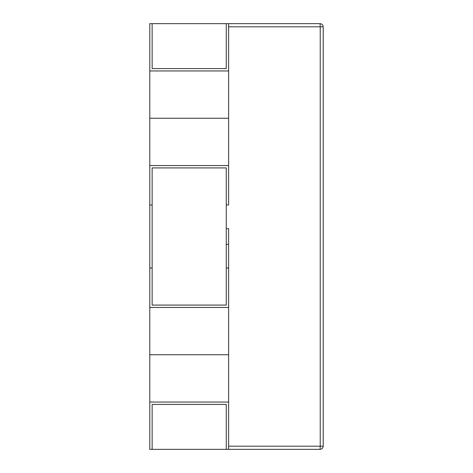 <?xml version="1.0" encoding="UTF-8"?>
<svg xmlns="http://www.w3.org/2000/svg" width="473" height="473" viewBox="0 0 473 473"><rect width="100%" height="100%" fill="white"/><g stroke="black" fill="none" stroke-linecap="round" stroke-linejoin="round"><path stroke-width="0.71" d="M226.254 305.085L226.254 167.915L152.146 167.915L152.146 305.085L226.254 305.085L152.146 305.085L152.146 167.915L226.254 167.915L226.254 305.085L152.146 305.085L226.254 305.085L226.254 268.031L226.254 305.085M152.146 23.65L152.146 68.585L226.254 68.585L226.254 23.65L152.146 23.65L226.254 23.65L226.254 68.585L152.146 68.585L152.146 23.65L149.781 23.65L149.781 70.95L228.619 70.95L228.619 23.65L226.254 23.65L226.254 68.585L152.146 68.585L226.254 68.585L226.254 23.65L228.619 23.65L228.619 70.95L149.781 70.95L149.781 165.55L228.619 165.55L228.619 118.25L149.781 118.25L228.619 118.25L228.619 70.95L228.619 165.55L149.781 165.55L149.781 268.031L149.781 204.969L152.146 204.969L152.146 167.915L226.254 167.915L226.254 204.969L228.619 204.969L228.619 165.55L228.619 204.969L226.254 204.969L226.254 167.915L152.146 167.915L152.146 204.969L149.781 204.969L149.781 23.65L152.146 23.65L152.146 68.585L152.146 23.65M226.254 404.415L152.146 404.415L152.146 449.35L226.254 449.35L226.254 404.415L226.254 449.35L152.146 449.35L152.146 404.415L226.254 404.415L226.254 449.35L228.619 449.35L228.619 354.75L149.781 354.75L149.781 402.05L228.619 402.05L228.619 449.35L226.254 449.35L226.254 404.415L152.146 404.415L226.254 404.415M152.146 449.35L149.781 449.35L149.781 307.45L228.619 307.45L228.619 268.031L226.254 268.031L228.619 268.031L228.619 402.05L149.781 402.05L149.781 449.35L152.146 449.35L152.146 404.415L152.146 449.35M149.781 268.031L152.146 268.031L149.781 268.031L149.781 307.45L149.781 268.031M152.146 305.085L152.146 268.031L152.146 305.085M228.619 228.619L228.619 268.031L228.619 228.619L226.254 228.619L228.619 228.619M149.781 354.75L228.619 354.75L228.619 307.45L149.781 307.45L149.781 354.75M226.254 244.381L226.254 228.619L226.254 244.381L228.619 244.381L226.254 244.381M323.219 26.801L323.219 446.199C323.018 448.097 321.965 449.149 320.061 449.35L320.067 449.35C321.965 449.149 323.018 448.097 323.219 446.199L323.219 26.801L320.227 26.801L320.227 446.199L323.219 446.199L320.227 446.199L320.227 26.801L323.219 26.801C323.018 24.903 321.965 23.851 320.061 23.65C321.965 23.851 323.018 24.903 323.219 26.801M228.619 23.65L320.061 23.65L320.227 26.801L228.619 26.801L320.227 26.801L320.061 23.65L228.619 23.65M228.619 446.199L320.227 446.199L320.061 449.35L228.619 449.35L320.061 449.35L320.227 446.199L228.619 446.199"/></g></svg>
